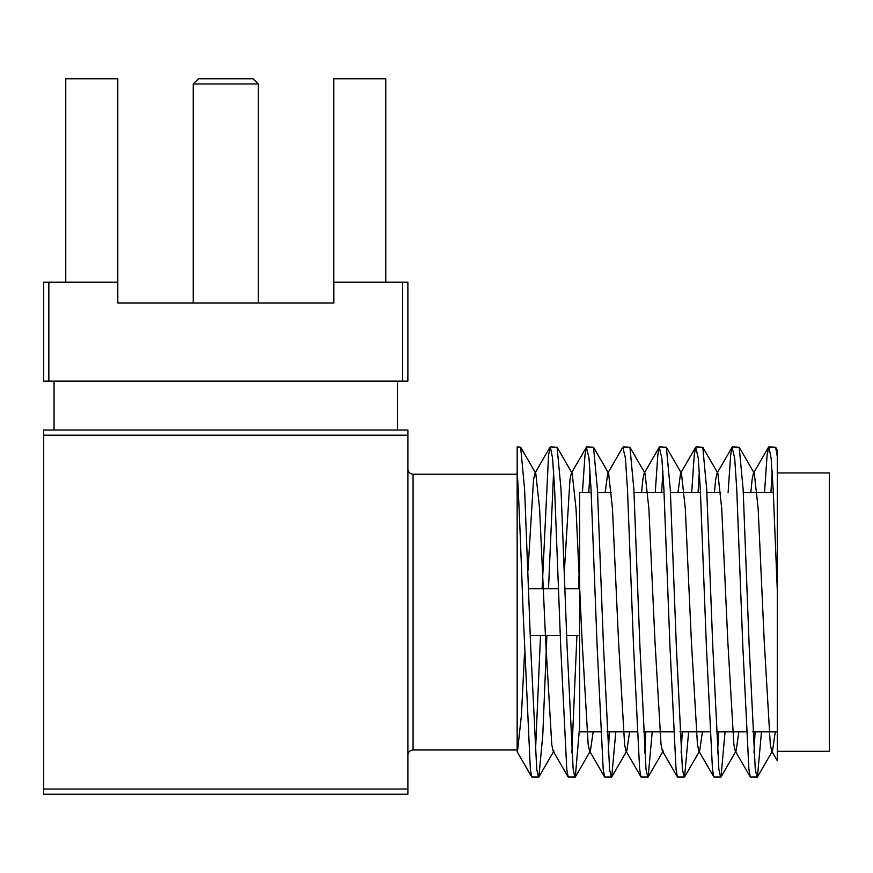 <?xml version="1.0" encoding="UTF-8"?>
<svg xmlns="http://www.w3.org/2000/svg" width="873" height="873" viewBox="0 0 873 873"><rect width="100%" height="100%" fill="white"/><g stroke="black" fill="none" stroke-linecap="round" stroke-linejoin="round"><path stroke-width="1.31" d="M397.477 429.996L397.477 381.086M54.061 429.996L54.061 381.086M591.207 492.437L579.596 492.437L579.596 731.792L600.635 731.792M777.319 472.926L829.35 472.926L829.35 751.304L777.319 751.304L777.319 590.639L773.172 489.338L771.121 458.205L768.873 446.911L767.105 454.997L764.53 492.437M413.082 749.994L413.082 474.225L517.154 474.225L517.154 749.994L413.082 749.994C409.95 750.278 408.215 752.013 407.877 755.2M755.101 731.792L753.956 752.908M761.485 731.792L757.426 776.992L750.3 777.003L748.892 769.233L742.825 646.457L736.747 489.338L734.695 458.205L732.087 447.216L730.679 454.997L728.115 492.437M757.044 777.319L755.276 769.233L749.198 646.457L743.13 489.338L739.213 447.238L732.447 446.911M540.496 635.522L535.422 752.908M546.88 635.522L542.799 734.88L538.881 776.992L531.766 777.003L530.348 769.233L523.123 612.115C521.039 554.159 518.878 497.632 517.154 470.514L517.143 749.994M538.51 777.319L536.731 769.233L530.664 646.457L524.597 489.338L520.668 447.238L517.154 446.911L517.154 548.91M576.922 635.522L571.837 752.908M579.596 727.078L575.307 776.992L568.181 777.003L566.773 769.233L560.706 646.457L554.628 489.338L552.576 458.205L550.339 446.911L548.56 454.997L542.133 588.697M574.925 777.319L573.157 769.233L567.09 646.457L561.012 489.338L557.094 447.238L550.339 446.911M609.409 731.792L608.263 752.908M615.792 731.792L611.733 776.992L604.607 777.003L603.199 769.233L597.132 646.457L591.054 489.338L589.002 458.205L586.394 447.216L584.986 454.997L582.422 492.437M611.351 777.319L609.583 769.233L603.505 646.457L597.438 489.338L593.52 447.238L586.754 446.911M645.834 731.792L644.689 752.908M652.218 731.792L648.148 776.992L641.033 777.003L639.625 769.233L633.547 646.457L627.48 489.338L625.428 458.205L622.82 447.216L607.739 473.286L605.153 492.437M647.777 777.319L645.998 769.233L639.931 646.457L633.863 489.338L629.935 447.238L623.18 446.911M682.26 731.792L681.115 752.908M688.644 731.792L684.574 776.992L677.459 777.003L676.04 769.233L669.973 646.457L663.906 489.338L661.854 458.205L659.246 447.216L657.827 454.997L655.263 492.437M684.203 777.319L682.424 769.233L676.357 646.457L670.289 489.338L666.361 447.238L659.606 446.911M718.686 731.792L717.53 752.908M725.07 731.792L721 776.992L713.874 777.003L712.466 769.233L706.399 646.457L700.321 489.338L698.269 458.205L695.672 447.216L694.253 454.997L691.689 492.437M720.618 777.319L718.85 769.233L712.783 646.457L706.704 489.338L702.787 447.238L696.032 446.911M553.624 471.322L548.517 588.697M579.596 557.967L578.559 588.697M590.05 471.322L588.795 492.437M662.902 471.322L661.647 492.437M699.317 471.322L698.073 492.437M777.319 456.437L777.319 450.141L775.628 447.238L777.319 456.437L777.319 697.898M775.628 447.238L768.873 446.911M772.169 471.322L770.914 492.437M407.877 429.996L407.877 435.201L43.65 435.201L43.65 429.996L407.877 429.996M407.877 789.028L407.877 794.223L43.65 794.223L43.65 789.028L407.877 789.028L407.877 435.201M517.154 746.022L517.154 724.514M517.154 689.528L517.154 586.089M531.766 777.003L517.143 751.751L517.547 750.911L517.143 751.609M777.33 751.304L777.319 760.743L771.634 750.933L770.292 744.483L764.224 641.055L758.157 508.675L754.305 473.308L753.432 473.286L752.079 479.735L750.845 492.437M775.279 731.792L772.518 750.911L771.634 750.933M738.853 731.792L736.092 750.911L735.219 750.933L733.866 744.483L727.798 641.055L721.731 508.675L717.879 473.308L717.006 473.286L715.653 479.735L714.43 492.437M702.427 731.792L699.666 750.911L698.793 750.933L697.451 744.483L691.372 641.055L685.305 508.675L681.453 473.308L666.361 447.238M695.672 447.216L680.58 473.286L678.005 492.437M648.148 776.992L663.24 750.911L662.367 750.933L661.025 744.483L654.957 641.055L648.879 508.675L645.027 473.308L644.154 473.286L642.812 479.735L641.579 492.437M629.586 731.792L626.825 750.911L625.941 750.933L624.599 744.483L618.531 641.055L612.464 508.675L608.612 473.308L607.739 473.286M593.16 731.792L590.399 750.911L589.526 750.933L588.173 744.483L582.105 641.055L576.038 508.675L572.186 473.308L557.094 447.238M586.394 447.216L571.313 473.286L569.96 479.735L564.405 570.385M538.881 776.992L553.973 750.911L553.1 750.933L551.758 744.483L545.68 641.055L539.612 508.675L535.76 473.308L534.887 473.286L533.545 479.735L527.979 570.385M524.509 653.462L521.399 715.544L517.547 750.911M43.65 789.028L43.65 435.201M258.288 83.972L193.249 83.972L198.444 78.777L253.083 78.777L258.288 83.972L258.288 303.04M193.249 83.972L193.249 303.04M333.737 303.04L333.737 78.777L385.768 78.777L385.768 282.219M117.8 282.219L48.855 282.219L48.855 381.086L407.877 381.086L407.877 282.219L333.824 282.219L333.824 303.04L117.8 303.04L117.8 78.777L65.759 78.777L65.759 282.219M48.855 381.086L43.65 381.086L43.65 282.219L48.855 282.219M402.682 381.086L402.682 282.219M528.667 588.697L558.709 588.697M565.093 588.697L579.596 588.697M597.579 492.437L611.373 492.437M634.005 492.437L664.047 492.437M670.431 492.437L700.473 492.437M706.857 492.437L720.64 492.437M743.272 492.437L773.314 492.437M413.082 474.225C409.95 473.941 408.215 472.206 407.877 469.019M772.518 750.911L757.426 776.992M754.305 473.308L739.213 447.238M736.092 750.911L721 776.992M717.879 473.308L702.787 447.238M699.666 750.911L684.574 776.992M645.027 473.308L629.935 447.238M626.825 750.911L611.733 776.992M608.612 473.308L593.52 447.238M590.399 750.911L575.307 776.992M535.76 473.308L520.668 447.238M549.979 447.216L534.887 473.286M568.181 777.003L553.1 750.933M604.607 777.003L589.526 750.933M641.033 777.003L625.941 750.933M659.246 447.216L644.154 473.286M677.459 777.003L662.367 750.933M713.874 777.003L698.793 750.933M732.087 447.216L717.006 473.286M750.3 777.003L735.219 750.933M768.513 447.216L753.432 473.286M607.008 731.792L637.05 731.792M643.434 731.792L673.476 731.792M679.86 731.792L709.902 731.792M716.286 731.792L746.328 731.792M752.701 731.792L777.319 731.792M530.304 635.522L560.346 635.522M566.73 635.522L579.596 635.522"/></g></svg>
